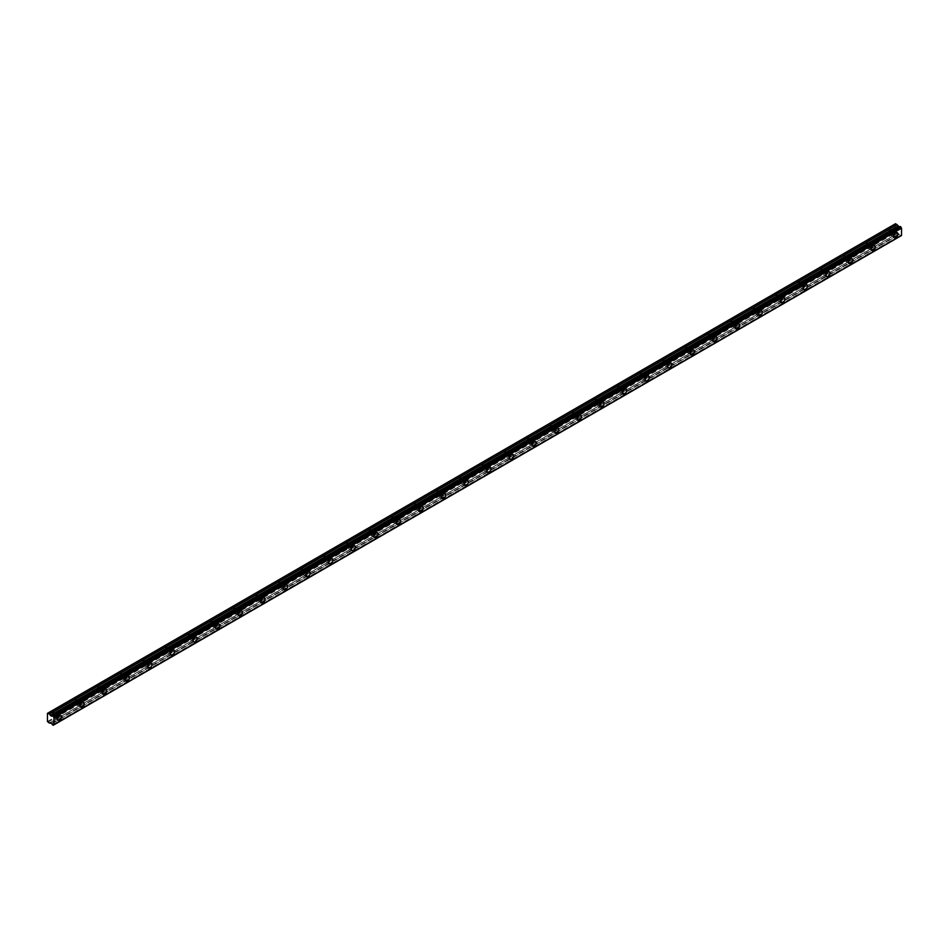 <?xml version="1.0" encoding="UTF-8"?>
<svg xmlns="http://www.w3.org/2000/svg" width="949" height="949" viewBox="0 0 949 949"><rect width="100%" height="100%" fill="white"/><g stroke="black" fill="none" stroke-linecap="round" stroke-linejoin="round"><path stroke-width="0.71" stroke-dasharray="4.75 3.56" d="M892.511 231.639A1.803 1.044 -60 0 1 893.412 231.544A1.803 1.044 -60 0 1 893.685 232.991A1.803 1.044 -60 0 1 892.511 234.569A1.803 1.044 -60 0 1 891.609 234.664A1.803 1.044 -60 0 1 891.336 233.229A1.803 1.044 -60 0 1 892.511 231.639M889.403 229.848A1.803 1.044 -60 0 1 890.304 229.753A1.803 1.044 -60 0 1 890.577 231.2A1.803 1.044 -60 0 1 889.403 232.778A1.803 1.044 -60 0 1 888.501 232.873A1.803 1.044 -60 0 1 888.228 231.426A1.803 1.044 -60 0 1 889.403 229.848M56.205 714.467A1.803 1.044 -60 0 1 57.106 714.383A1.803 1.044 -60 0 1 57.379 715.819A1.803 1.044 -60 0 1 56.205 717.408A1.803 1.044 -60 0 1 55.315 717.491A1.803 1.044 -60 0 1 55.03 716.056A1.803 1.044 -60 0 1 56.205 714.467M53.097 712.675A1.803 1.044 -60 0 1 53.998 712.592A1.803 1.044 -60 0 1 54.271 714.028A1.803 1.044 -60 0 1 53.097 715.617A1.803 1.044 -60 0 1 52.207 715.7A1.803 1.044 -60 0 1 51.922 714.265A1.803 1.044 -60 0 1 53.097 712.675M78.814 701.418A1.803 1.044 -60 0 1 79.716 701.335A1.803 1.044 -60 0 1 79.989 702.77A1.803 1.044 -60 0 1 78.814 704.36A1.803 1.044 -60 0 1 77.913 704.443A1.803 1.044 -60 0 1 77.64 703.007A1.803 1.044 -60 0 1 78.814 701.418M75.706 699.627A1.803 1.044 -60 0 1 76.608 699.543A1.803 1.044 -60 0 1 76.881 700.979A1.803 1.044 -60 0 1 75.706 702.568A1.803 1.044 -60 0 1 74.805 702.651A1.803 1.044 -60 0 1 74.532 701.216A1.803 1.044 -60 0 1 75.706 699.627M101.413 688.369A1.803 1.044 -60 0 1 102.314 688.286A1.803 1.044 -60 0 1 102.587 689.721A1.803 1.044 -60 0 1 101.413 691.311A1.803 1.044 -60 0 1 100.511 691.394A1.803 1.044 -60 0 1 100.238 689.959A1.803 1.044 -60 0 1 101.413 688.369M98.305 686.578A1.803 1.044 -60 0 1 99.206 686.495A1.803 1.044 -60 0 1 99.479 687.93A1.803 1.044 -60 0 1 98.305 689.52A1.803 1.044 -60 0 1 97.403 689.603A1.803 1.044 -60 0 1 97.13 688.167A1.803 1.044 -60 0 1 98.305 686.578M124.022 675.32A1.803 1.044 -60 0 1 124.912 675.237A1.803 1.044 -60 0 1 125.197 676.673A1.803 1.044 -60 0 1 124.022 678.262A1.803 1.044 -60 0 1 123.121 678.345A1.803 1.044 -60 0 1 122.836 676.91A1.803 1.044 -60 0 1 124.022 675.32M120.914 673.529A1.803 1.044 -60 0 1 121.804 673.434A1.803 1.044 -60 0 1 122.089 674.881A1.803 1.044 -60 0 1 120.914 676.471A1.803 1.044 -60 0 1 120.013 676.554A1.803 1.044 -60 0 1 119.74 675.119A1.803 1.044 -60 0 1 120.914 673.529M146.62 662.272A1.803 1.044 -60 0 1 147.522 662.188A1.803 1.044 -60 0 1 147.795 663.624A1.803 1.044 -60 0 1 146.62 665.213A1.803 1.044 -60 0 1 145.719 665.296A1.803 1.044 -60 0 1 145.446 663.861A1.803 1.044 -60 0 1 146.62 662.272M143.513 660.48A1.803 1.044 -60 0 1 144.414 660.385A1.803 1.044 -60 0 1 144.687 661.833A1.803 1.044 -60 0 1 143.513 663.41A1.803 1.044 -60 0 1 142.611 663.505A1.803 1.044 -60 0 1 142.338 662.058A1.803 1.044 -60 0 1 143.513 660.48M169.219 649.223A1.803 1.044 -60 0 1 170.12 649.14A1.803 1.044 -60 0 1 170.393 650.575A1.803 1.044 -60 0 1 169.219 652.165A1.803 1.044 -60 0 1 168.329 652.248A1.803 1.044 -60 0 1 168.044 650.812A1.803 1.044 -60 0 1 169.219 649.223M166.111 647.432A1.803 1.044 -60 0 1 167.012 647.337A1.803 1.044 -60 0 1 167.285 648.784A1.803 1.044 -60 0 1 166.111 650.362A1.803 1.044 -60 0 1 165.221 650.456A1.803 1.044 -60 0 1 164.936 649.009A1.803 1.044 -60 0 1 166.111 647.432M191.828 636.174A1.803 1.044 -60 0 1 192.718 636.091A1.803 1.044 -60 0 1 193.003 637.526A1.803 1.044 -60 0 1 191.828 639.116A1.803 1.044 -60 0 1 190.927 639.199A1.803 1.044 -60 0 1 190.654 637.764A1.803 1.044 -60 0 1 191.828 636.174M188.721 634.383A1.803 1.044 -60 0 1 189.61 634.288A1.803 1.044 -60 0 1 189.895 635.735A1.803 1.044 -60 0 1 188.721 637.313A1.803 1.044 -60 0 1 187.819 637.408A1.803 1.044 -60 0 1 187.546 635.96A1.803 1.044 -60 0 1 188.721 634.383M214.427 623.125A1.803 1.044 -60 0 1 215.328 623.03A1.803 1.044 -60 0 1 215.601 624.478A1.803 1.044 -60 0 1 214.427 626.067A1.803 1.044 -60 0 1 213.525 626.15A1.803 1.044 -60 0 1 213.252 624.715A1.803 1.044 -60 0 1 214.427 623.125M211.319 621.334A1.803 1.044 -60 0 1 212.22 621.239A1.803 1.044 -60 0 1 212.493 622.686A1.803 1.044 -60 0 1 211.319 624.264A1.803 1.044 -60 0 1 210.417 624.359A1.803 1.044 -60 0 1 210.144 622.912A1.803 1.044 -60 0 1 211.319 621.334M237.025 610.077A1.803 1.044 -60 0 1 237.926 609.982A1.803 1.044 -60 0 1 238.199 611.429A1.803 1.044 -60 0 1 237.025 613.007A1.803 1.044 -60 0 1 236.135 613.101A1.803 1.044 -60 0 1 235.85 611.654A1.803 1.044 -60 0 1 237.025 610.077M233.917 608.285A1.803 1.044 -60 0 1 234.818 608.19A1.803 1.044 -60 0 1 235.103 609.638A1.803 1.044 -60 0 1 233.917 611.215A1.803 1.044 -60 0 1 233.027 611.31A1.803 1.044 -60 0 1 232.742 609.863A1.803 1.044 -60 0 1 233.917 608.285M259.635 597.028A1.803 1.044 -60 0 1 260.536 596.933A1.803 1.044 -60 0 1 260.809 598.38A1.803 1.044 -60 0 1 259.635 599.958A1.803 1.044 -60 0 1 258.733 600.053A1.803 1.044 -60 0 1 258.46 598.605A1.803 1.044 -60 0 1 259.635 597.028M256.527 595.237A1.803 1.044 -60 0 1 257.428 595.142A1.803 1.044 -60 0 1 257.701 596.589A1.803 1.044 -60 0 1 256.527 598.167A1.803 1.044 -60 0 1 255.625 598.261A1.803 1.044 -60 0 1 255.352 596.814A1.803 1.044 -60 0 1 256.527 595.237M282.233 583.979A1.803 1.044 -60 0 1 283.134 583.884A1.803 1.044 -60 0 1 283.407 585.331A1.803 1.044 -60 0 1 282.233 586.909A1.803 1.044 -60 0 1 281.331 587.004A1.803 1.044 -60 0 1 281.058 585.557A1.803 1.044 -60 0 1 282.233 583.979M279.125 582.188A1.803 1.044 -60 0 1 280.026 582.093A1.803 1.044 -60 0 1 280.299 583.528A1.803 1.044 -60 0 1 279.125 585.118A1.803 1.044 -60 0 1 278.223 585.213A1.803 1.044 -60 0 1 277.95 583.765A1.803 1.044 -60 0 1 279.125 582.188M304.843 570.93A1.803 1.044 -60 0 1 305.732 570.835A1.803 1.044 -60 0 1 306.017 572.283A1.803 1.044 -60 0 1 304.843 573.86A1.803 1.044 -60 0 1 303.941 573.955A1.803 1.044 -60 0 1 303.668 572.508A1.803 1.044 -60 0 1 304.843 570.93M301.735 569.127A1.803 1.044 -60 0 1 302.624 569.044A1.803 1.044 -60 0 1 302.909 570.479A1.803 1.044 -60 0 1 301.735 572.069A1.803 1.044 -60 0 1 300.833 572.152A1.803 1.044 -60 0 1 300.56 570.717A1.803 1.044 -60 0 1 301.735 569.127M327.441 557.882A1.803 1.044 -60 0 1 328.342 557.787A1.803 1.044 -60 0 1 328.615 559.234A1.803 1.044 -60 0 1 327.441 560.812A1.803 1.044 -60 0 1 326.539 560.906A1.803 1.044 -60 0 1 326.266 559.459A1.803 1.044 -60 0 1 327.441 557.882M324.333 556.078A1.803 1.044 -60 0 1 325.234 555.995A1.803 1.044 -60 0 1 325.507 557.431A1.803 1.044 -60 0 1 324.333 559.02A1.803 1.044 -60 0 1 323.431 559.103A1.803 1.044 -60 0 1 323.158 557.668A1.803 1.044 -60 0 1 324.333 556.078M350.039 544.833A1.803 1.044 -60 0 1 350.94 544.738A1.803 1.044 -60 0 1 351.213 546.185A1.803 1.044 -60 0 1 350.039 547.763A1.803 1.044 -60 0 1 349.149 547.858A1.803 1.044 -60 0 1 348.864 546.41A1.803 1.044 -60 0 1 350.039 544.833M346.931 543.03A1.803 1.044 -60 0 1 347.832 542.947A1.803 1.044 -60 0 1 348.105 544.382A1.803 1.044 -60 0 1 346.931 545.972A1.803 1.044 -60 0 1 346.041 546.055A1.803 1.044 -60 0 1 345.756 544.619A1.803 1.044 -60 0 1 346.931 543.03M372.649 531.784A1.803 1.044 -60 0 1 373.55 531.689A1.803 1.044 -60 0 1 373.823 533.124A1.803 1.044 -60 0 1 372.649 534.714A1.803 1.044 -60 0 1 371.747 534.809A1.803 1.044 -60 0 1 371.474 533.362A1.803 1.044 -60 0 1 372.649 531.784M369.541 529.981A1.803 1.044 -60 0 1 370.442 529.898A1.803 1.044 -60 0 1 370.715 531.333A1.803 1.044 -60 0 1 369.541 532.923A1.803 1.044 -60 0 1 368.639 533.006A1.803 1.044 -60 0 1 368.366 531.57A1.803 1.044 -60 0 1 369.541 529.981M395.247 518.723A1.803 1.044 -60 0 1 396.148 518.64A1.803 1.044 -60 0 1 396.421 520.076A1.803 1.044 -60 0 1 395.247 521.665A1.803 1.044 -60 0 1 394.345 521.748A1.803 1.044 -60 0 1 394.072 520.313A1.803 1.044 -60 0 1 395.247 518.723M392.139 516.932A1.803 1.044 -60 0 1 393.04 516.849A1.803 1.044 -60 0 1 393.313 518.284A1.803 1.044 -60 0 1 392.139 519.874A1.803 1.044 -60 0 1 391.237 519.957A1.803 1.044 -60 0 1 390.964 518.522A1.803 1.044 -60 0 1 392.139 516.932M417.857 505.675A1.803 1.044 -60 0 1 418.746 505.592A1.803 1.044 -60 0 1 419.031 507.027A1.803 1.044 -60 0 1 417.857 508.617A1.803 1.044 -60 0 1 416.955 508.7A1.803 1.044 -60 0 1 416.682 507.264A1.803 1.044 -60 0 1 417.857 505.675M414.749 503.883A1.803 1.044 -60 0 1 415.638 503.8A1.803 1.044 -60 0 1 415.923 505.236A1.803 1.044 -60 0 1 414.749 506.825A1.803 1.044 -60 0 1 413.847 506.908A1.803 1.044 -60 0 1 413.574 505.473A1.803 1.044 -60 0 1 414.749 503.883M440.455 492.626A1.803 1.044 -60 0 1 441.356 492.543A1.803 1.044 -60 0 1 441.629 493.978A1.803 1.044 -60 0 1 440.455 495.568A1.803 1.044 -60 0 1 439.553 495.651A1.803 1.044 -60 0 1 439.28 494.215A1.803 1.044 -60 0 1 440.455 492.626M437.347 490.835A1.803 1.044 -60 0 1 438.248 490.752A1.803 1.044 -60 0 1 438.521 492.187A1.803 1.044 -60 0 1 437.347 493.777A1.803 1.044 -60 0 1 436.445 493.86A1.803 1.044 -60 0 1 436.172 492.424A1.803 1.044 -60 0 1 437.347 490.835M463.053 479.577A1.803 1.044 -60 0 1 463.954 479.494A1.803 1.044 -60 0 1 464.227 480.929A1.803 1.044 -60 0 1 463.053 482.519A1.803 1.044 -60 0 1 462.163 482.602A1.803 1.044 -60 0 1 461.878 481.167A1.803 1.044 -60 0 1 463.053 479.577M459.945 477.786A1.803 1.044 -60 0 1 460.846 477.691A1.803 1.044 -60 0 1 461.119 479.138A1.803 1.044 -60 0 1 459.945 480.716A1.803 1.044 -60 0 1 459.055 480.811A1.803 1.044 -60 0 1 458.77 479.375A1.803 1.044 -60 0 1 459.945 477.786M485.663 466.528A1.803 1.044 -60 0 1 486.564 466.445A1.803 1.044 -60 0 1 486.837 467.881A1.803 1.044 -60 0 1 485.663 469.47A1.803 1.044 -60 0 1 484.761 469.553A1.803 1.044 -60 0 1 484.488 468.118A1.803 1.044 -60 0 1 485.663 466.528M482.555 464.737A1.803 1.044 -60 0 1 483.456 464.642A1.803 1.044 -60 0 1 483.729 466.089A1.803 1.044 -60 0 1 482.555 467.667A1.803 1.044 -60 0 1 481.653 467.762A1.803 1.044 -60 0 1 481.38 466.315A1.803 1.044 -60 0 1 482.555 464.737M508.261 453.48A1.803 1.044 -60 0 1 509.162 453.397A1.803 1.044 -60 0 1 509.435 454.832A1.803 1.044 -60 0 1 508.261 456.422A1.803 1.044 -60 0 1 507.359 456.505A1.803 1.044 -60 0 1 507.086 455.069A1.803 1.044 -60 0 1 508.261 453.48M505.153 451.688A1.803 1.044 -60 0 1 506.054 451.594A1.803 1.044 -60 0 1 506.327 453.041A1.803 1.044 -60 0 1 505.153 454.618A1.803 1.044 -60 0 1 504.251 454.713A1.803 1.044 -60 0 1 503.978 453.266A1.803 1.044 -60 0 1 505.153 451.688M530.871 440.431A1.803 1.044 -60 0 1 531.76 440.348A1.803 1.044 -60 0 1 532.045 441.783A1.803 1.044 -60 0 1 530.871 443.373A1.803 1.044 -60 0 1 529.969 443.456A1.803 1.044 -60 0 1 529.696 442.02A1.803 1.044 -60 0 1 530.871 440.431M527.763 438.64A1.803 1.044 -60 0 1 528.652 438.545A1.803 1.044 -60 0 1 528.937 439.992A1.803 1.044 -60 0 1 527.763 441.57A1.803 1.044 -60 0 1 526.861 441.665A1.803 1.044 -60 0 1 526.588 440.217A1.803 1.044 -60 0 1 527.763 438.64M553.469 427.382A1.803 1.044 -60 0 1 554.37 427.287A1.803 1.044 -60 0 1 554.643 428.734A1.803 1.044 -60 0 1 553.469 430.312A1.803 1.044 -60 0 1 552.567 430.407A1.803 1.044 -60 0 1 552.294 428.972A1.803 1.044 -60 0 1 553.469 427.382M550.361 425.591A1.803 1.044 -60 0 1 551.262 425.496A1.803 1.044 -60 0 1 551.535 426.943A1.803 1.044 -60 0 1 550.361 428.521A1.803 1.044 -60 0 1 549.459 428.616A1.803 1.044 -60 0 1 549.186 427.169A1.803 1.044 -60 0 1 550.361 425.591M576.067 414.333A1.803 1.044 -60 0 1 576.968 414.238A1.803 1.044 -60 0 1 577.241 415.686A1.803 1.044 -60 0 1 576.067 417.263A1.803 1.044 -60 0 1 575.177 417.358A1.803 1.044 -60 0 1 574.892 415.911A1.803 1.044 -60 0 1 576.067 414.333M572.959 412.542A1.803 1.044 -60 0 1 573.86 412.447A1.803 1.044 -60 0 1 574.133 413.894A1.803 1.044 -60 0 1 572.959 415.472A1.803 1.044 -60 0 1 572.069 415.567A1.803 1.044 -60 0 1 571.784 414.12A1.803 1.044 -60 0 1 572.959 412.542M598.677 401.285A1.803 1.044 -60 0 1 599.578 401.19A1.803 1.044 -60 0 1 599.851 402.637A1.803 1.044 -60 0 1 598.677 404.215A1.803 1.044 -60 0 1 597.775 404.31A1.803 1.044 -60 0 1 597.502 402.862A1.803 1.044 -60 0 1 598.677 401.285M595.569 399.493A1.803 1.044 -60 0 1 596.47 399.399A1.803 1.044 -60 0 1 596.743 400.846A1.803 1.044 -60 0 1 595.569 402.423A1.803 1.044 -60 0 1 594.667 402.518A1.803 1.044 -60 0 1 594.394 401.071A1.803 1.044 -60 0 1 595.569 399.493M621.275 388.236A1.803 1.044 -60 0 1 622.176 388.141A1.803 1.044 -60 0 1 622.449 389.588A1.803 1.044 -60 0 1 621.275 391.166A1.803 1.044 -60 0 1 620.373 391.261A1.803 1.044 -60 0 1 620.1 389.814A1.803 1.044 -60 0 1 621.275 388.236M618.167 386.445A1.803 1.044 -60 0 1 619.068 386.35A1.803 1.044 -60 0 1 619.341 387.785A1.803 1.044 -60 0 1 618.167 389.375A1.803 1.044 -60 0 1 617.265 389.47A1.803 1.044 -60 0 1 616.992 388.022A1.803 1.044 -60 0 1 618.167 386.445M643.885 375.187A1.803 1.044 -60 0 1 644.774 375.092A1.803 1.044 -60 0 1 645.059 376.539A1.803 1.044 -60 0 1 643.885 378.117A1.803 1.044 -60 0 1 642.983 378.212A1.803 1.044 -60 0 1 642.71 376.765A1.803 1.044 -60 0 1 643.885 375.187M640.777 373.384A1.803 1.044 -60 0 1 641.666 373.301A1.803 1.044 -60 0 1 641.951 374.736A1.803 1.044 -60 0 1 640.777 376.326A1.803 1.044 -60 0 1 639.875 376.409A1.803 1.044 -60 0 1 639.602 374.974A1.803 1.044 -60 0 1 640.777 373.384M666.483 362.138A1.803 1.044 -60 0 1 667.384 362.043A1.803 1.044 -60 0 1 667.657 363.491A1.803 1.044 -60 0 1 666.483 365.068A1.803 1.044 -60 0 1 665.581 365.163A1.803 1.044 -60 0 1 665.308 363.716A1.803 1.044 -60 0 1 666.483 362.138M663.375 360.335A1.803 1.044 -60 0 1 664.276 360.252A1.803 1.044 -60 0 1 664.549 361.688A1.803 1.044 -60 0 1 663.375 363.277A1.803 1.044 -60 0 1 662.473 363.36A1.803 1.044 -60 0 1 662.2 361.925A1.803 1.044 -60 0 1 663.375 360.335M689.081 349.09A1.803 1.044 -60 0 1 689.982 348.995A1.803 1.044 -60 0 1 690.255 350.442A1.803 1.044 -60 0 1 689.081 352.02A1.803 1.044 -60 0 1 688.191 352.115A1.803 1.044 -60 0 1 687.906 350.667A1.803 1.044 -60 0 1 689.081 349.09M685.973 347.287A1.803 1.044 -60 0 1 686.874 347.204A1.803 1.044 -60 0 1 687.147 348.639A1.803 1.044 -60 0 1 685.973 350.228A1.803 1.044 -60 0 1 685.083 350.311A1.803 1.044 -60 0 1 684.798 348.876A1.803 1.044 -60 0 1 685.973 347.287M711.691 336.029A1.803 1.044 -60 0 1 712.58 335.946A1.803 1.044 -60 0 1 712.865 337.381A1.803 1.044 -60 0 1 711.691 338.971A1.803 1.044 -60 0 1 710.789 339.066A1.803 1.044 -60 0 1 710.516 337.619A1.803 1.044 -60 0 1 711.691 336.029M708.583 334.238A1.803 1.044 -60 0 1 709.484 334.155A1.803 1.044 -60 0 1 709.757 335.59A1.803 1.044 -60 0 1 708.583 337.18A1.803 1.044 -60 0 1 707.681 337.263A1.803 1.044 -60 0 1 707.408 335.827A1.803 1.044 -60 0 1 708.583 334.238M734.289 322.98A1.803 1.044 -60 0 1 735.19 322.897A1.803 1.044 -60 0 1 735.463 324.333A1.803 1.044 -60 0 1 734.289 325.922A1.803 1.044 -60 0 1 733.387 326.005A1.803 1.044 -60 0 1 733.114 324.57A1.803 1.044 -60 0 1 734.289 322.98M731.181 321.189A1.803 1.044 -60 0 1 732.082 321.106A1.803 1.044 -60 0 1 732.355 322.541A1.803 1.044 -60 0 1 731.181 324.131A1.803 1.044 -60 0 1 730.279 324.214A1.803 1.044 -60 0 1 730.006 322.779A1.803 1.044 -60 0 1 731.181 321.189M756.887 309.932A1.803 1.044 -60 0 1 757.788 309.849A1.803 1.044 -60 0 1 758.073 311.284A1.803 1.044 -60 0 1 756.887 312.873A1.803 1.044 -60 0 1 755.997 312.956A1.803 1.044 -60 0 1 755.712 311.521A1.803 1.044 -60 0 1 756.887 309.932M753.779 308.14A1.803 1.044 -60 0 1 754.68 308.057A1.803 1.044 -60 0 1 754.965 309.493A1.803 1.044 -60 0 1 753.779 311.082A1.803 1.044 -60 0 1 752.889 311.165A1.803 1.044 -60 0 1 752.604 309.73A1.803 1.044 -60 0 1 753.779 308.14M779.497 296.883A1.803 1.044 -60 0 1 780.398 296.8A1.803 1.044 -60 0 1 780.671 298.235A1.803 1.044 -60 0 1 779.497 299.825A1.803 1.044 -60 0 1 778.595 299.908A1.803 1.044 -60 0 1 778.322 298.472A1.803 1.044 -60 0 1 779.497 296.883M776.389 295.092A1.803 1.044 -60 0 1 777.29 295.009A1.803 1.044 -60 0 1 777.563 296.444A1.803 1.044 -60 0 1 776.389 298.033A1.803 1.044 -60 0 1 775.487 298.116A1.803 1.044 -60 0 1 775.214 296.681A1.803 1.044 -60 0 1 776.389 295.092M802.095 283.834A1.803 1.044 -60 0 1 802.996 283.751A1.803 1.044 -60 0 1 803.269 285.186A1.803 1.044 -60 0 1 802.095 286.776A1.803 1.044 -60 0 1 801.193 286.859A1.803 1.044 -60 0 1 800.92 285.424A1.803 1.044 -60 0 1 802.095 283.834M798.987 282.043A1.803 1.044 -60 0 1 799.888 281.948A1.803 1.044 -60 0 1 800.161 283.395A1.803 1.044 -60 0 1 798.987 284.973A1.803 1.044 -60 0 1 798.085 285.068A1.803 1.044 -60 0 1 797.812 283.632A1.803 1.044 -60 0 1 798.987 282.043M824.705 270.785A1.803 1.044 -60 0 1 825.594 270.702A1.803 1.044 -60 0 1 825.879 272.138A1.803 1.044 -60 0 1 824.705 273.727A1.803 1.044 -60 0 1 823.803 273.81A1.803 1.044 -60 0 1 823.53 272.375A1.803 1.044 -60 0 1 824.705 270.785M821.597 268.994A1.803 1.044 -60 0 1 822.486 268.899A1.803 1.044 -60 0 1 822.771 270.346A1.803 1.044 -60 0 1 821.597 271.924A1.803 1.044 -60 0 1 820.695 272.019A1.803 1.044 -60 0 1 820.422 270.572A1.803 1.044 -60 0 1 821.597 268.994M847.303 257.737A1.803 1.044 -60 0 1 848.204 257.654A1.803 1.044 -60 0 1 848.477 259.089A1.803 1.044 -60 0 1 847.303 260.678A1.803 1.044 -60 0 1 846.401 260.761A1.803 1.044 -60 0 1 846.128 259.326A1.803 1.044 -60 0 1 847.303 257.737M844.195 255.945A1.803 1.044 -60 0 1 845.096 255.85A1.803 1.044 -60 0 1 845.369 257.298A1.803 1.044 -60 0 1 844.195 258.875A1.803 1.044 -60 0 1 843.293 258.97A1.803 1.044 -60 0 1 843.02 257.523A1.803 1.044 -60 0 1 844.195 255.945M869.901 244.688A1.803 1.044 -60 0 1 870.802 244.605A1.803 1.044 -60 0 1 871.075 246.04A1.803 1.044 -60 0 1 869.901 247.63A1.803 1.044 -60 0 1 869.011 247.713A1.803 1.044 -60 0 1 868.726 246.277A1.803 1.044 -60 0 1 869.901 244.688M866.793 242.897A1.803 1.044 -60 0 1 867.694 242.802A1.803 1.044 -60 0 1 867.967 244.249A1.803 1.044 -60 0 1 866.793 245.827A1.803 1.044 -60 0 1 865.903 245.921A1.803 1.044 -60 0 1 865.618 244.474A1.803 1.044 -60 0 1 866.793 242.897M892.511 235.388A2.8 1.613 120 0 0 894.338 232.92A2.8 1.613 120 0 0 893.911 230.69A2.8 1.613 120 0 0 892.511 230.821A2.8 1.613 120 0 0 890.684 233.288A2.8 1.613 120 0 0 891.111 235.53A2.8 1.613 120 0 0 892.511 235.388M56.205 718.227A2.8 1.613 120 0 0 58.031 715.76A2.8 1.613 120 0 0 57.604 713.518A2.8 1.613 120 0 0 56.205 713.66A2.8 1.613 120 0 0 54.378 716.115A2.8 1.613 120 0 0 54.805 718.357A2.8 1.613 120 0 0 56.205 718.227M78.814 705.178A2.8 1.613 120 0 0 80.641 702.711A2.8 1.613 120 0 0 80.214 700.469A2.8 1.613 120 0 0 78.814 700.611A2.8 1.613 120 0 0 76.988 703.067A2.8 1.613 120 0 0 77.415 705.309A2.8 1.613 120 0 0 78.814 705.178M101.413 692.129A2.8 1.613 120 0 0 103.239 689.662A2.8 1.613 120 0 0 102.812 687.42A2.8 1.613 120 0 0 101.413 687.562A2.8 1.613 120 0 0 99.586 690.018A2.8 1.613 120 0 0 100.013 692.26A2.8 1.613 120 0 0 101.413 692.129M124.022 679.081A2.8 1.613 120 0 0 125.849 676.613A2.8 1.613 120 0 0 125.41 674.371A2.8 1.613 120 0 0 124.022 674.514A2.8 1.613 120 0 0 122.184 676.969A2.8 1.613 120 0 0 122.623 679.211A2.8 1.613 120 0 0 124.022 679.081M146.62 666.02A2.8 1.613 120 0 0 148.447 663.565A2.8 1.613 120 0 0 148.02 661.323A2.8 1.613 120 0 0 146.62 661.453A2.8 1.613 120 0 0 144.794 663.92A2.8 1.613 120 0 0 145.221 666.162A2.8 1.613 120 0 0 146.62 666.02M169.219 652.971A2.8 1.613 120 0 0 171.045 650.516A2.8 1.613 120 0 0 170.618 648.274A2.8 1.613 120 0 0 169.219 648.404A2.8 1.613 120 0 0 167.392 650.872A2.8 1.613 120 0 0 167.819 653.114A2.8 1.613 120 0 0 169.219 652.971M191.828 639.923A2.8 1.613 120 0 0 193.655 637.467A2.8 1.613 120 0 0 193.228 635.225A2.8 1.613 120 0 0 191.828 635.356A2.8 1.613 120 0 0 190.002 637.823A2.8 1.613 120 0 0 190.429 640.065A2.8 1.613 120 0 0 191.828 639.923M214.427 626.874A2.8 1.613 120 0 0 216.253 624.406A2.8 1.613 120 0 0 215.826 622.176A2.8 1.613 120 0 0 214.427 622.307A2.8 1.613 120 0 0 212.6 624.774A2.8 1.613 120 0 0 213.027 627.016A2.8 1.613 120 0 0 214.427 626.874M237.025 613.825A2.8 1.613 120 0 0 238.863 611.358A2.8 1.613 120 0 0 238.424 609.116A2.8 1.613 120 0 0 237.025 609.258A2.8 1.613 120 0 0 235.198 611.725A2.8 1.613 120 0 0 235.637 613.967A2.8 1.613 120 0 0 237.025 613.825M259.635 600.776A2.8 1.613 120 0 0 261.461 598.309A2.8 1.613 120 0 0 261.034 596.067A2.8 1.613 120 0 0 259.635 596.209A2.8 1.613 120 0 0 257.808 598.677A2.8 1.613 120 0 0 258.235 600.919A2.8 1.613 120 0 0 259.635 600.776M282.233 587.728A2.8 1.613 120 0 0 284.059 585.26A2.8 1.613 120 0 0 283.632 583.018A2.8 1.613 120 0 0 282.233 583.161A2.8 1.613 120 0 0 280.406 585.628A2.8 1.613 120 0 0 280.833 587.87A2.8 1.613 120 0 0 282.233 587.728M304.843 574.679A2.8 1.613 120 0 0 306.669 572.211A2.8 1.613 120 0 0 306.242 569.969A2.8 1.613 120 0 0 304.843 570.112A2.8 1.613 120 0 0 303.016 572.579A2.8 1.613 120 0 0 303.443 574.821A2.8 1.613 120 0 0 304.843 574.679M327.441 561.63A2.8 1.613 120 0 0 329.267 559.163A2.8 1.613 120 0 0 328.84 556.921A2.8 1.613 120 0 0 327.441 557.063A2.8 1.613 120 0 0 325.614 559.53A2.8 1.613 120 0 0 326.041 561.772A2.8 1.613 120 0 0 327.441 561.63M350.039 548.581A2.8 1.613 120 0 0 351.865 546.114A2.8 1.613 120 0 0 351.438 543.872A2.8 1.613 120 0 0 350.039 544.014A2.8 1.613 120 0 0 348.212 546.482A2.8 1.613 120 0 0 348.651 548.724A2.8 1.613 120 0 0 350.039 548.581M372.649 535.533A2.8 1.613 120 0 0 374.475 533.065A2.8 1.613 120 0 0 374.048 530.823A2.8 1.613 120 0 0 372.649 530.966A2.8 1.613 120 0 0 370.822 533.433A2.8 1.613 120 0 0 371.249 535.663A2.8 1.613 120 0 0 372.649 535.533M395.247 522.484A2.8 1.613 120 0 0 397.073 520.016A2.8 1.613 120 0 0 396.646 517.774A2.8 1.613 120 0 0 395.247 517.917A2.8 1.613 120 0 0 393.42 520.372A2.8 1.613 120 0 0 393.847 522.614A2.8 1.613 120 0 0 395.247 522.484M417.857 509.435A2.8 1.613 120 0 0 419.683 506.968A2.8 1.613 120 0 0 419.256 504.726A2.8 1.613 120 0 0 417.857 504.868A2.8 1.613 120 0 0 416.03 507.324A2.8 1.613 120 0 0 416.457 509.566A2.8 1.613 120 0 0 417.857 509.435M440.455 496.386A2.8 1.613 120 0 0 442.281 493.919A2.8 1.613 120 0 0 441.854 491.677A2.8 1.613 120 0 0 440.455 491.819A2.8 1.613 120 0 0 438.628 494.275A2.8 1.613 120 0 0 439.055 496.517A2.8 1.613 120 0 0 440.455 496.386M463.053 483.338A2.8 1.613 120 0 0 464.88 480.87A2.8 1.613 120 0 0 464.452 478.628A2.8 1.613 120 0 0 463.053 478.759A2.8 1.613 120 0 0 461.226 481.226A2.8 1.613 120 0 0 461.665 483.468A2.8 1.613 120 0 0 463.053 483.338M485.663 470.277A2.8 1.613 120 0 0 487.489 467.821A2.8 1.613 120 0 0 487.062 465.579A2.8 1.613 120 0 0 485.663 465.71A2.8 1.613 120 0 0 483.836 468.177A2.8 1.613 120 0 0 484.263 470.419A2.8 1.613 120 0 0 485.663 470.277M508.261 457.228A2.8 1.613 120 0 0 510.088 454.773A2.8 1.613 120 0 0 509.66 452.531A2.8 1.613 120 0 0 508.261 452.661A2.8 1.613 120 0 0 506.434 455.129A2.8 1.613 120 0 0 506.861 457.371A2.8 1.613 120 0 0 508.261 457.228M530.871 444.179A2.8 1.613 120 0 0 532.697 441.724A2.8 1.613 120 0 0 532.259 439.482A2.8 1.613 120 0 0 530.871 439.612A2.8 1.613 120 0 0 529.044 442.08A2.8 1.613 120 0 0 529.471 444.322A2.8 1.613 120 0 0 530.871 444.179M553.469 431.131A2.8 1.613 120 0 0 555.295 428.663A2.8 1.613 120 0 0 554.868 426.433A2.8 1.613 120 0 0 553.469 426.564A2.8 1.613 120 0 0 551.642 429.031A2.8 1.613 120 0 0 552.069 431.273A2.8 1.613 120 0 0 553.469 431.131M576.067 418.082A2.8 1.613 120 0 0 577.894 415.615A2.8 1.613 120 0 0 577.466 413.373A2.8 1.613 120 0 0 576.067 413.515A2.8 1.613 120 0 0 574.24 415.982A2.8 1.613 120 0 0 574.667 418.224A2.8 1.613 120 0 0 576.067 418.082M598.677 405.033A2.8 1.613 120 0 0 600.503 402.566A2.8 1.613 120 0 0 600.076 400.324A2.8 1.613 120 0 0 598.677 400.466A2.8 1.613 120 0 0 596.85 402.934A2.8 1.613 120 0 0 597.277 405.176A2.8 1.613 120 0 0 598.677 405.033M621.275 391.984A2.8 1.613 120 0 0 623.102 389.517A2.8 1.613 120 0 0 622.674 387.275A2.8 1.613 120 0 0 621.275 387.417A2.8 1.613 120 0 0 619.448 389.885A2.8 1.613 120 0 0 619.875 392.127A2.8 1.613 120 0 0 621.275 391.984M643.885 378.936A2.8 1.613 120 0 0 645.711 376.468A2.8 1.613 120 0 0 645.273 374.226A2.8 1.613 120 0 0 643.885 374.369A2.8 1.613 120 0 0 642.058 376.836A2.8 1.613 120 0 0 642.485 379.078A2.8 1.613 120 0 0 643.885 378.936M666.483 365.887A2.8 1.613 120 0 0 668.31 363.42A2.8 1.613 120 0 0 667.882 361.178A2.8 1.613 120 0 0 666.483 361.32A2.8 1.613 120 0 0 664.656 363.787A2.8 1.613 120 0 0 665.083 366.029A2.8 1.613 120 0 0 666.483 365.887M689.081 352.838A2.8 1.613 120 0 0 690.908 350.371A2.8 1.613 120 0 0 690.481 348.129A2.8 1.613 120 0 0 689.081 348.271A2.8 1.613 120 0 0 687.254 350.739A2.8 1.613 120 0 0 687.681 352.981A2.8 1.613 120 0 0 689.081 352.838M711.691 339.789A2.8 1.613 120 0 0 713.518 337.322A2.8 1.613 120 0 0 713.09 335.08A2.8 1.613 120 0 0 711.691 335.222A2.8 1.613 120 0 0 709.864 337.69A2.8 1.613 120 0 0 710.291 339.92A2.8 1.613 120 0 0 711.691 339.789M734.289 326.741A2.8 1.613 120 0 0 736.116 324.273A2.8 1.613 120 0 0 735.689 322.031A2.8 1.613 120 0 0 734.289 322.174A2.8 1.613 120 0 0 732.462 324.629A2.8 1.613 120 0 0 732.889 326.871A2.8 1.613 120 0 0 734.289 326.741M756.887 313.692A2.8 1.613 120 0 0 758.726 311.225A2.8 1.613 120 0 0 758.287 308.983A2.8 1.613 120 0 0 756.887 309.125A2.8 1.613 120 0 0 755.06 311.58A2.8 1.613 120 0 0 755.499 313.822A2.8 1.613 120 0 0 756.887 313.692M779.497 300.643A2.8 1.613 120 0 0 781.324 298.176A2.8 1.613 120 0 0 780.897 295.934A2.8 1.613 120 0 0 779.497 296.076A2.8 1.613 120 0 0 777.67 298.532A2.8 1.613 120 0 0 778.097 300.774A2.8 1.613 120 0 0 779.497 300.643M802.095 287.583A2.8 1.613 120 0 0 803.922 285.127A2.8 1.613 120 0 0 803.495 282.885A2.8 1.613 120 0 0 802.095 283.016A2.8 1.613 120 0 0 800.268 285.483A2.8 1.613 120 0 0 800.695 287.725A2.8 1.613 120 0 0 802.095 287.583M824.705 274.534A2.8 1.613 120 0 0 826.532 272.078A2.8 1.613 120 0 0 826.105 269.836A2.8 1.613 120 0 0 824.705 269.967A2.8 1.613 120 0 0 822.878 272.434A2.8 1.613 120 0 0 823.305 274.676A2.8 1.613 120 0 0 824.705 274.534M847.303 261.485A2.8 1.613 120 0 0 849.13 259.03A2.8 1.613 120 0 0 848.703 256.788A2.8 1.613 120 0 0 847.303 256.918A2.8 1.613 120 0 0 845.476 259.385A2.8 1.613 120 0 0 845.903 261.627A2.8 1.613 120 0 0 847.303 261.485M869.901 248.436A2.8 1.613 120 0 0 871.728 245.981A2.8 1.613 120 0 0 871.301 243.739A2.8 1.613 120 0 0 869.901 243.869A2.8 1.613 120 0 0 868.074 246.337A2.8 1.613 120 0 0 868.513 248.579A2.8 1.613 120 0 0 869.901 248.436M53.144 725.261L900.838 235.921M51.792 723.648L899.391 234.296L900.743 235.91M51.792 716.175L899.391 226.823M47.45 721.489L895.049 232.125L895.049 223.976L47.45 713.328M900.233 235.613L52.634 724.965M899.391 234.296L897.873 233.276L50.273 722.628L897.873 233.276M895.049 232.125L897.09 233.727L50.273 722.628M900.103 226.526L899.498 226.835M47.877 722.225L895.476 232.861M900.886 235.85L53.951 724.822M899.474 234.391L51.875 723.755M52.492 724.751L900.103 235.399M51.519 723.28L899.118 233.928M898.015 233.288L50.416 722.64M49.348 723.067L896.947 233.715M51.661 723.435L899.261 234.071M890.304 229.753L893.412 231.544M53.998 712.592L57.106 714.383M76.608 699.543L79.716 701.335M99.206 686.495L102.314 688.286M121.804 673.434L124.912 675.237M144.414 660.385L147.522 662.188M167.012 647.337L170.12 649.14M189.61 634.288L192.718 636.091M212.22 621.239L215.328 623.03M234.818 608.19L237.926 609.982M257.428 595.142L260.536 596.933M280.026 582.093L283.134 583.884M302.624 569.044L305.732 570.835M325.234 555.995L328.342 557.787M347.832 542.947L350.94 544.738M370.442 529.898L373.55 531.689M393.04 516.849L396.148 518.64M415.638 503.8L418.746 505.592M438.248 490.752L441.356 492.543M460.846 477.691L463.954 479.494M483.456 464.642L486.564 466.445M506.054 451.594L509.162 453.397M528.652 438.545L531.76 440.348M551.262 425.496L554.37 427.287M573.86 412.447L576.968 414.238M596.47 399.399L599.578 401.19M619.068 386.35L622.176 388.141M641.666 373.301L644.774 375.092M664.276 360.252L667.384 362.043M686.874 347.204L689.982 348.995M709.484 334.155L712.58 335.946M732.082 321.106L735.19 322.897M754.68 308.057L757.788 309.849M777.29 295.009L780.398 296.8M799.888 281.948L802.996 283.751M822.486 268.899L825.594 270.702M845.096 255.85L848.204 257.654M867.694 242.802L870.802 244.605M893.911 230.69L897.303 232.647M57.604 713.518L60.997 715.475M80.214 700.469L83.595 702.426M102.812 687.42L106.205 689.377M125.41 674.371L128.803 676.329M148.02 661.323L151.413 663.28M170.618 648.274L174.011 650.231M193.228 635.225L196.609 637.182M215.826 622.176L219.219 624.134M238.424 609.116L241.817 611.073M261.034 596.067L264.427 598.024M283.632 583.018L287.025 584.975M306.242 569.969L309.623 571.927M328.84 556.921L332.233 558.878M351.438 543.872L354.831 545.829M374.048 530.823L377.441 532.78M396.646 517.774L400.039 519.732M419.256 504.726L422.637 506.683M441.854 491.677L445.247 493.634M464.452 478.628L467.845 480.585M487.062 465.579L490.443 467.537M509.66 452.531L513.053 454.488M532.259 439.482L535.651 441.439M554.868 426.433L558.261 428.39M577.466 413.373L580.859 415.33M600.076 400.324L603.457 402.281M622.674 387.275L626.067 389.232M645.273 374.226L648.665 376.184M667.882 361.178L671.275 363.135M690.481 348.129L693.873 350.086M713.09 335.08L716.471 337.037M735.689 322.031L739.081 323.989M758.287 308.983L761.679 310.94M780.897 295.934L784.289 297.891M803.495 282.885L806.887 284.842M826.105 269.836L829.485 271.794M848.703 256.788L852.095 258.745M871.301 243.739L874.693 245.696M899.261 226.894L51.661 716.246M888.501 232.873L891.609 234.664M52.207 715.7L55.315 717.491M74.805 702.651L77.913 704.443M97.403 689.603L100.511 691.394M120.013 676.554L123.121 678.345M142.611 663.505L145.719 665.296M165.221 650.456L168.329 652.248M187.819 637.408L190.927 639.199M210.417 624.359L213.525 626.15M233.027 611.31L236.135 613.101M255.625 598.261L258.733 600.053M278.223 585.213L281.331 587.004M300.833 572.152L303.941 573.955M323.431 559.103L326.539 560.906M346.041 546.055L349.149 547.858M368.639 533.006L371.747 534.809M391.237 519.957L394.345 521.748M413.847 506.908L416.955 508.7M436.445 493.86L439.553 495.651M459.055 480.811L462.163 482.602M481.653 467.762L484.761 469.553M504.251 454.713L507.359 456.505M526.861 441.665L529.969 443.456M549.459 428.616L552.567 430.407M572.069 415.567L575.177 417.358M594.667 402.518L597.775 404.31M617.265 389.47L620.373 391.261M639.875 376.409L642.983 378.212M662.473 363.36L665.581 365.163M685.083 350.311L688.191 352.115M707.681 337.263L710.789 339.066M730.279 324.214L733.387 326.005M752.889 311.165L755.997 312.956M775.487 298.116L778.595 299.908M798.085 285.068L801.193 286.859M820.695 272.019L823.803 273.81M843.293 258.97L846.401 260.761M865.903 245.921L869.011 247.713M901.076 235.542L53.476 724.906M899.901 226.835L52.302 716.198M891.111 235.53L894.504 237.487M54.805 718.357L58.197 720.315M77.415 705.309L80.807 707.266M100.013 692.26L103.405 694.217M122.623 679.211L126.003 681.168M145.221 666.162L148.613 668.12M167.819 653.114L171.211 655.071M190.429 640.065L193.821 642.022M213.027 627.016L216.419 628.973M235.637 613.967L239.018 615.925M258.235 600.919L261.627 602.876M280.833 587.87L284.226 589.827M303.443 574.821L306.835 576.778M326.041 561.772L329.433 563.73M348.651 548.724L352.032 550.681M371.249 535.663L374.641 537.62M393.847 522.614L397.24 524.572M416.457 509.566L419.849 511.523M439.055 496.517L442.448 498.474M461.665 483.468L465.046 485.425M484.263 470.419L487.656 472.377M506.861 457.371L510.254 459.328M529.471 444.322L532.852 446.279M552.069 431.273L555.462 433.23M574.667 418.224L578.06 420.182M597.277 405.176L600.67 407.133M619.875 392.127L623.268 394.084M642.485 379.078L645.866 381.035M665.083 366.029L668.476 367.987M687.681 352.981L691.074 354.938M710.291 339.92L713.684 341.877M732.889 326.871L736.282 328.829M755.499 313.822L758.88 315.78M778.097 300.774L781.49 302.731M800.695 287.725L804.088 289.682M823.305 274.676L826.698 276.633M845.903 261.627L849.296 263.585M868.513 248.579L871.894 250.536"/><path stroke-width="1.42" d="M895.903 237.345A2.8 1.613 120 0 0 897.73 234.877A2.8 1.613 120 0 0 897.303 232.647A2.8 1.613 120 0 0 895.903 232.778A2.8 1.613 120 0 0 894.077 235.245A2.8 1.613 120 0 0 894.504 237.487A2.8 1.613 120 0 0 895.903 237.345M59.597 720.184A2.8 1.613 120 0 0 61.424 717.717A2.8 1.613 120 0 0 60.997 715.475A2.8 1.613 120 0 0 59.597 715.617A2.8 1.613 120 0 0 57.77 718.073A2.8 1.613 120 0 0 58.197 720.315A2.8 1.613 120 0 0 59.597 720.184M82.207 707.135A2.8 1.613 120 0 0 84.034 704.668A2.8 1.613 120 0 0 83.595 702.426A2.8 1.613 120 0 0 82.207 702.568A2.8 1.613 120 0 0 80.38 705.024A2.8 1.613 120 0 0 80.807 707.266A2.8 1.613 120 0 0 82.207 707.135M104.805 694.087A2.8 1.613 120 0 0 106.632 691.619A2.8 1.613 120 0 0 106.205 689.377A2.8 1.613 120 0 0 104.805 689.52A2.8 1.613 120 0 0 102.978 691.975A2.8 1.613 120 0 0 103.405 694.217A2.8 1.613 120 0 0 104.805 694.087M127.403 681.038A2.8 1.613 120 0 0 129.23 678.571A2.8 1.613 120 0 0 128.803 676.329A2.8 1.613 120 0 0 127.403 676.471A2.8 1.613 120 0 0 125.576 678.926A2.8 1.613 120 0 0 126.003 681.168A2.8 1.613 120 0 0 127.403 681.038M150.013 667.977A2.8 1.613 120 0 0 151.84 665.522A2.8 1.613 120 0 0 151.413 663.28A2.8 1.613 120 0 0 150.013 663.41A2.8 1.613 120 0 0 148.186 665.878A2.8 1.613 120 0 0 148.613 668.12A2.8 1.613 120 0 0 150.013 667.977M172.611 654.929A2.8 1.613 120 0 0 174.438 652.473A2.8 1.613 120 0 0 174.011 650.231A2.8 1.613 120 0 0 172.611 650.362A2.8 1.613 120 0 0 170.784 652.829A2.8 1.613 120 0 0 171.211 655.071A2.8 1.613 120 0 0 172.611 654.929M195.221 641.88A2.8 1.613 120 0 0 197.048 639.424A2.8 1.613 120 0 0 196.609 637.182A2.8 1.613 120 0 0 195.221 637.313A2.8 1.613 120 0 0 193.382 639.78A2.8 1.613 120 0 0 193.821 642.022A2.8 1.613 120 0 0 195.221 641.88M217.819 628.831A2.8 1.613 120 0 0 219.646 626.364A2.8 1.613 120 0 0 219.219 624.134A2.8 1.613 120 0 0 217.819 624.264A2.8 1.613 120 0 0 215.992 626.731A2.8 1.613 120 0 0 216.419 628.973A2.8 1.613 120 0 0 217.819 628.831M240.417 615.782A2.8 1.613 120 0 0 242.244 613.315A2.8 1.613 120 0 0 241.817 611.073A2.8 1.613 120 0 0 240.417 611.215A2.8 1.613 120 0 0 238.59 613.683A2.8 1.613 120 0 0 239.018 615.925A2.8 1.613 120 0 0 240.417 615.782M263.027 602.734A2.8 1.613 120 0 0 264.854 600.266A2.8 1.613 120 0 0 264.427 598.024A2.8 1.613 120 0 0 263.027 598.167A2.8 1.613 120 0 0 261.2 600.634A2.8 1.613 120 0 0 261.627 602.876A2.8 1.613 120 0 0 263.027 602.734M285.625 589.685A2.8 1.613 120 0 0 287.452 587.217A2.8 1.613 120 0 0 287.025 584.975A2.8 1.613 120 0 0 285.625 585.118A2.8 1.613 120 0 0 283.798 587.585A2.8 1.613 120 0 0 284.226 589.827A2.8 1.613 120 0 0 285.625 589.685M308.223 576.636A2.8 1.613 120 0 0 310.05 574.169A2.8 1.613 120 0 0 309.623 571.927A2.8 1.613 120 0 0 308.223 572.069A2.8 1.613 120 0 0 306.397 574.536A2.8 1.613 120 0 0 306.835 576.778A2.8 1.613 120 0 0 308.223 576.636M330.833 563.587A2.8 1.613 120 0 0 332.66 561.12A2.8 1.613 120 0 0 332.233 558.878A2.8 1.613 120 0 0 330.833 559.02A2.8 1.613 120 0 0 329.006 561.488A2.8 1.613 120 0 0 329.433 563.73A2.8 1.613 120 0 0 330.833 563.587M353.431 550.539A2.8 1.613 120 0 0 355.258 548.071A2.8 1.613 120 0 0 354.831 545.829A2.8 1.613 120 0 0 353.431 545.972A2.8 1.613 120 0 0 351.604 548.439A2.8 1.613 120 0 0 352.032 550.681A2.8 1.613 120 0 0 353.431 550.539M376.041 537.49A2.8 1.613 120 0 0 377.868 535.022A2.8 1.613 120 0 0 377.441 532.78A2.8 1.613 120 0 0 376.041 532.923A2.8 1.613 120 0 0 374.214 535.39A2.8 1.613 120 0 0 374.641 537.62A2.8 1.613 120 0 0 376.041 537.49M398.639 524.441A2.8 1.613 120 0 0 400.466 521.974A2.8 1.613 120 0 0 400.039 519.732A2.8 1.613 120 0 0 398.639 519.874A2.8 1.613 120 0 0 396.812 522.33A2.8 1.613 120 0 0 397.24 524.572A2.8 1.613 120 0 0 398.639 524.441M421.237 511.392A2.8 1.613 120 0 0 423.064 508.925A2.8 1.613 120 0 0 422.637 506.683A2.8 1.613 120 0 0 421.237 506.825A2.8 1.613 120 0 0 419.411 509.281A2.8 1.613 120 0 0 419.849 511.523A2.8 1.613 120 0 0 421.237 511.392M443.847 498.344A2.8 1.613 120 0 0 445.674 495.876A2.8 1.613 120 0 0 445.247 493.634A2.8 1.613 120 0 0 443.847 493.777A2.8 1.613 120 0 0 442.02 496.232A2.8 1.613 120 0 0 442.448 498.474A2.8 1.613 120 0 0 443.847 498.344M466.445 485.295A2.8 1.613 120 0 0 468.272 482.827A2.8 1.613 120 0 0 467.845 480.585A2.8 1.613 120 0 0 466.445 480.716A2.8 1.613 120 0 0 464.619 483.183A2.8 1.613 120 0 0 465.046 485.425A2.8 1.613 120 0 0 466.445 485.295M489.055 472.234A2.8 1.613 120 0 0 490.882 469.779A2.8 1.613 120 0 0 490.443 467.537A2.8 1.613 120 0 0 489.055 467.667A2.8 1.613 120 0 0 487.228 470.135A2.8 1.613 120 0 0 487.656 472.377A2.8 1.613 120 0 0 489.055 472.234M511.653 459.186A2.8 1.613 120 0 0 513.48 456.73A2.8 1.613 120 0 0 513.053 454.488A2.8 1.613 120 0 0 511.653 454.618A2.8 1.613 120 0 0 509.827 457.086A2.8 1.613 120 0 0 510.254 459.328A2.8 1.613 120 0 0 511.653 459.186M534.251 446.137A2.8 1.613 120 0 0 536.078 443.681A2.8 1.613 120 0 0 535.651 441.439A2.8 1.613 120 0 0 534.251 441.57A2.8 1.613 120 0 0 532.425 444.037A2.8 1.613 120 0 0 532.852 446.279A2.8 1.613 120 0 0 534.251 446.137M556.861 433.088A2.8 1.613 120 0 0 558.688 430.621A2.8 1.613 120 0 0 558.261 428.39A2.8 1.613 120 0 0 556.861 428.521A2.8 1.613 120 0 0 555.035 430.988A2.8 1.613 120 0 0 555.462 433.23A2.8 1.613 120 0 0 556.861 433.088M579.459 420.039A2.8 1.613 120 0 0 581.286 417.572A2.8 1.613 120 0 0 580.859 415.33A2.8 1.613 120 0 0 579.459 415.472A2.8 1.613 120 0 0 577.633 417.94A2.8 1.613 120 0 0 578.06 420.182A2.8 1.613 120 0 0 579.459 420.039M602.069 406.991A2.8 1.613 120 0 0 603.896 404.523A2.8 1.613 120 0 0 603.457 402.281A2.8 1.613 120 0 0 602.069 402.423A2.8 1.613 120 0 0 600.243 404.891A2.8 1.613 120 0 0 600.67 407.133A2.8 1.613 120 0 0 602.069 406.991M624.667 393.942A2.8 1.613 120 0 0 626.494 391.474A2.8 1.613 120 0 0 626.067 389.232A2.8 1.613 120 0 0 624.667 389.375A2.8 1.613 120 0 0 622.841 391.842A2.8 1.613 120 0 0 623.268 394.084A2.8 1.613 120 0 0 624.667 393.942M647.265 380.893A2.8 1.613 120 0 0 649.092 378.426A2.8 1.613 120 0 0 648.665 376.184A2.8 1.613 120 0 0 647.265 376.326A2.8 1.613 120 0 0 645.439 378.793A2.8 1.613 120 0 0 645.866 381.035A2.8 1.613 120 0 0 647.265 380.893M669.875 367.844A2.8 1.613 120 0 0 671.702 365.377A2.8 1.613 120 0 0 671.275 363.135A2.8 1.613 120 0 0 669.875 363.277A2.8 1.613 120 0 0 668.049 365.745A2.8 1.613 120 0 0 668.476 367.987A2.8 1.613 120 0 0 669.875 367.844M692.473 354.796A2.8 1.613 120 0 0 694.3 352.328A2.8 1.613 120 0 0 693.873 350.086A2.8 1.613 120 0 0 692.473 350.228A2.8 1.613 120 0 0 690.647 352.696A2.8 1.613 120 0 0 691.074 354.938A2.8 1.613 120 0 0 692.473 354.796M715.083 341.747A2.8 1.613 120 0 0 716.91 339.279A2.8 1.613 120 0 0 716.471 337.037A2.8 1.613 120 0 0 715.083 337.18A2.8 1.613 120 0 0 713.245 339.647A2.8 1.613 120 0 0 713.684 341.877A2.8 1.613 120 0 0 715.083 341.747M737.681 328.698A2.8 1.613 120 0 0 739.508 326.231A2.8 1.613 120 0 0 739.081 323.989A2.8 1.613 120 0 0 737.681 324.131A2.8 1.613 120 0 0 735.855 326.586A2.8 1.613 120 0 0 736.282 328.829A2.8 1.613 120 0 0 737.681 328.698M760.279 315.649A2.8 1.613 120 0 0 762.106 313.182A2.8 1.613 120 0 0 761.679 310.94A2.8 1.613 120 0 0 760.279 311.082A2.8 1.613 120 0 0 758.453 313.538A2.8 1.613 120 0 0 758.88 315.78A2.8 1.613 120 0 0 760.279 315.649M782.889 302.601A2.8 1.613 120 0 0 784.716 300.133A2.8 1.613 120 0 0 784.289 297.891A2.8 1.613 120 0 0 782.889 298.033A2.8 1.613 120 0 0 781.063 300.489A2.8 1.613 120 0 0 781.49 302.731A2.8 1.613 120 0 0 782.889 302.601M805.487 289.552A2.8 1.613 120 0 0 807.314 287.084A2.8 1.613 120 0 0 806.887 284.842A2.8 1.613 120 0 0 805.487 284.973A2.8 1.613 120 0 0 803.661 287.44A2.8 1.613 120 0 0 804.088 289.682A2.8 1.613 120 0 0 805.487 289.552M828.086 276.491A2.8 1.613 120 0 0 829.924 274.036A2.8 1.613 120 0 0 829.485 271.794A2.8 1.613 120 0 0 828.086 271.924A2.8 1.613 120 0 0 826.259 274.391A2.8 1.613 120 0 0 826.698 276.633A2.8 1.613 120 0 0 828.086 276.491M850.695 263.442A2.8 1.613 120 0 0 852.522 260.987A2.8 1.613 120 0 0 852.095 258.745A2.8 1.613 120 0 0 850.695 258.875A2.8 1.613 120 0 0 848.869 261.343A2.8 1.613 120 0 0 849.296 263.585A2.8 1.613 120 0 0 850.695 263.442M873.294 250.394A2.8 1.613 120 0 0 875.12 247.938A2.8 1.613 120 0 0 874.693 245.696A2.8 1.613 120 0 0 873.294 245.827A2.8 1.613 120 0 0 871.467 248.294A2.8 1.613 120 0 0 871.894 250.536A2.8 1.613 120 0 0 873.294 250.394M53.286 725.214L53.832 724.894L52.634 724.965L51.519 723.28L49.348 723.067L47.45 721.489L47.45 713.328L49.49 714.087L897.09 224.723L895.476 223.727L47.877 713.09M901.55 235.435L53.951 724.799L901.514 235.53L901.55 228.163L900.138 226.467L52.302 716.198L899.474 226.823L51.792 716.175L49.49 714.087M897.09 224.723L899.261 226.894M900.838 235.921L53.239 725.273M899.391 226.811L51.875 716.175M900.138 226.467L52.61 715.819L900.233 226.479M901.514 235.53L53.903 724.894L53.951 717.527L901.55 228.163M901.431 227.938L53.951 717.527M53.832 717.302L53.286 716.341L900.886 226.977M900.743 226.764L53.286 716.341M53.144 716.127L52.539 715.819M49.49 723.079L50.273 722.628L49.49 723.079M896.947 224.581L49.348 713.933M897.873 226.087L50.273 715.451M50.416 715.593L898.015 226.242M899.118 226.882L51.519 716.234"/></g></svg>
